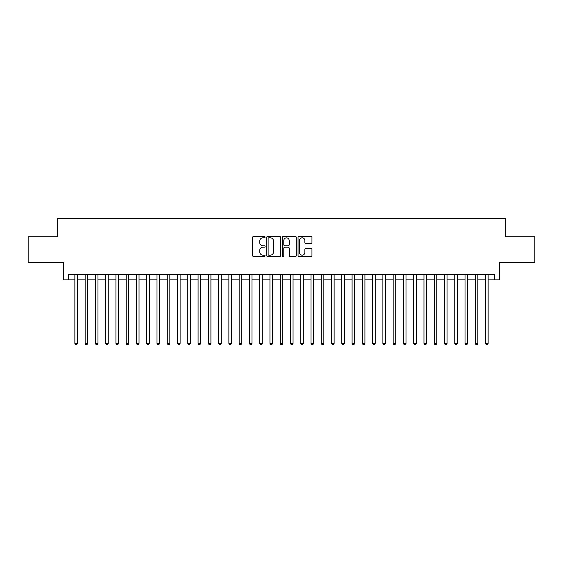 <?xml version="1.0" encoding="UTF-8"?>
<svg xmlns="http://www.w3.org/2000/svg" width="563" height="563" viewBox="0 0 563 563"><rect width="100%" height="100%" fill="white"/><g stroke="black" fill="none" stroke-linecap="round" stroke-linejoin="round"><path stroke-width="0.84" d="M265.074 237.114A0.704 0.704 0 0 0 264.364 236.411L253.66 236.411A1.006 1.006 0 0 0 252.653 237.417L252.653 255.56A1.006 1.006 0 0 0 253.66 256.566L264.364 256.566A0.704 0.704 0 0 0 265.074 255.862A0.704 0.704 0 0 0 264.364 255.159L262.984 255.159A3.223 3.223 0 0 1 259.754 251.928L259.754 250.415A3.223 3.223 0 0 1 262.984 247.192L264.364 247.192A0.704 0.704 0 0 0 265.074 246.488A0.704 0.704 0 0 0 264.364 245.785L262.984 245.785A3.223 3.223 0 0 1 259.754 242.554L259.754 241.048A3.223 3.223 0 0 1 262.984 237.818L264.364 237.818A0.704 0.704 0 0 0 265.074 237.114M310.952 243.512A1.006 1.006 0 0 0 311.958 242.505L311.958 237.417A1.006 1.006 0 0 0 310.952 236.411L299.059 236.411A1.006 1.006 0 0 0 298.052 237.417L298.052 255.56A1.006 1.006 0 0 0 299.059 256.566L310.952 256.566A1.006 1.006 0 0 0 311.958 255.56L311.958 249.409A1.006 1.006 0 0 0 310.952 248.403L305.864 248.403A1.006 1.006 0 0 0 304.857 249.409L304.857 252.456A2.695 2.695 0 0 1 302.162 255.159A2.695 2.695 0 0 1 299.467 252.456L299.467 240.514A2.695 2.695 0 0 1 302.162 237.818A2.695 2.695 0 0 1 304.857 240.514L304.857 242.505A1.006 1.006 0 0 0 305.864 243.512L310.952 243.512M68.447 279.86L68.447 274.723L494.553 274.723L494.553 279.86L499.684 279.86L499.684 262.4L534.85 262.4L534.85 236.734L505.328 236.734L505.328 218.254L57.672 218.254L57.672 236.734L28.15 236.734L28.15 262.4L63.316 262.4L63.316 279.86L74.865 279.86M280.62 237.417A1.006 1.006 0 0 0 279.607 236.411L267.721 236.411A1.006 1.006 0 0 0 266.707 237.417L266.707 255.56A1.006 1.006 0 0 0 267.721 256.566L279.607 256.566A1.006 1.006 0 0 0 280.62 255.56L280.62 237.417M283.393 236.411L295.279 236.411A1.006 1.006 0 0 1 296.293 237.417L296.293 255.56A1.006 1.006 0 0 1 295.279 256.566L290.191 256.566A1.006 1.006 0 0 1 289.185 255.56L289.185 248.199A1.006 1.006 0 0 0 288.179 247.192L284.801 247.192A1.006 1.006 0 0 0 283.794 248.199L283.794 255.862A0.704 0.704 0 0 1 283.09 256.566A0.704 0.704 0 0 1 282.38 255.862L282.38 237.417A1.006 1.006 0 0 1 283.393 236.411M77.434 279.86L85.133 279.86M87.701 279.86L95.4 279.86M97.969 279.86L105.668 279.86M108.237 279.86L115.936 279.86M118.504 279.86L126.203 279.86M128.772 279.86L136.471 279.86M139.04 279.86L146.739 279.86M149.308 279.86L157.007 279.86M159.575 279.86L167.274 279.86M169.843 279.86L177.542 279.86M180.111 279.86L187.81 279.86M190.378 279.86L198.077 279.86M200.646 279.86L208.345 279.86M210.914 279.86L218.613 279.86M221.182 279.86L228.881 279.86M231.449 279.86L239.148 279.86M241.717 279.86L249.416 279.86M251.978 279.86L259.684 279.86M262.245 279.86L269.951 279.86M272.513 279.86L280.219 279.86M282.781 279.86L290.487 279.86M293.049 279.86L300.755 279.86M303.316 279.86L311.022 279.86M313.584 279.86L321.283 279.86M323.852 279.86L331.551 279.86M334.119 279.86L341.818 279.86M344.387 279.86L352.086 279.86M354.655 279.86L362.354 279.86M364.923 279.86L372.622 279.86M375.19 279.86L382.889 279.86M385.458 279.86L393.157 279.86M395.726 279.86L403.425 279.86M405.993 279.86L413.692 279.86M416.261 279.86L423.96 279.86M426.529 279.86L434.228 279.86M436.797 279.86L444.496 279.86M447.064 279.86L454.763 279.86M457.332 279.86L465.031 279.86M467.6 279.86L475.299 279.86M477.867 279.86L485.566 279.86M488.135 279.86L494.553 279.86M268.825 237.818A0.704 0.704 0 0 0 268.122 238.529L268.122 254.448A0.704 0.704 0 0 0 268.825 255.159L270.289 255.159A3.223 3.223 0 0 0 273.512 251.928L273.512 241.048A3.223 3.223 0 0 0 270.289 237.818L268.825 237.818M289.185 240.57A2.695 2.695 0 0 0 286.49 237.875A2.695 2.695 0 0 0 283.794 240.57L283.794 244.771A1.006 1.006 0 0 0 284.801 245.785L288.179 245.785A1.006 1.006 0 0 0 289.185 244.771L289.185 240.57M77.434 274.723L77.434 343.416L74.865 343.416L74.865 274.723M77.434 343.416L76.667 344.746L75.639 344.746L74.865 343.416M87.701 274.723L87.701 343.416L85.133 343.416L85.133 274.723M87.701 343.416L86.934 344.746L85.907 344.746L85.133 343.416M97.969 274.723L97.969 343.416L95.4 343.416L95.4 274.723M97.969 343.416L97.202 344.746L96.174 344.746L95.4 343.416M108.237 274.723L108.237 343.416L105.668 343.416L105.668 274.723M108.237 343.416L107.47 344.746L106.442 344.746L105.668 343.416M118.504 274.723L118.504 343.416L115.936 343.416L115.936 274.723M118.504 343.416L117.73 344.746L116.71 344.746L115.936 343.416M128.772 274.723L128.772 343.416L126.203 343.416L126.203 274.723M128.772 343.416L127.998 344.746L126.978 344.746L126.203 343.416M139.04 274.723L139.04 343.416L136.471 343.416L136.471 274.723M139.04 343.416L138.266 344.746L137.245 344.746L136.471 343.416M149.308 274.723L149.308 343.416L146.739 343.416L146.739 274.723M149.308 343.416L148.533 344.746L147.506 344.746L146.739 343.416M159.575 274.723L159.575 343.416L157.007 343.416L157.007 274.723M159.575 343.416L158.801 344.746L157.774 344.746L157.007 343.416M169.843 274.723L169.843 343.416L167.274 343.416L167.274 274.723M169.843 343.416L169.069 344.746L168.041 344.746L167.274 343.416M180.111 274.723L180.111 343.416L177.542 343.416L177.542 274.723M180.111 343.416L179.337 344.746L178.309 344.746L177.542 343.416M190.378 274.723L190.378 343.416L187.81 343.416L187.81 274.723M190.378 343.416L189.604 344.746L188.577 344.746L187.81 343.416M200.646 274.723L200.646 343.416L198.077 343.416L198.077 274.723M200.646 343.416L199.872 344.746L198.845 344.746L198.077 343.416M210.914 274.723L210.914 343.416L208.345 343.416L208.345 274.723M210.914 343.416L210.14 344.746L209.112 344.746L208.345 343.416M221.182 274.723L221.182 343.416L218.613 343.416L218.613 274.723M221.182 343.416L220.407 344.746L219.38 344.746L218.613 343.416M231.449 274.723L231.449 343.416L228.881 343.416L228.881 274.723M231.449 343.416L230.675 344.746L229.648 344.746L228.881 343.416M241.717 274.723L241.717 343.416L239.148 343.416L239.148 274.723M241.717 343.416L240.943 344.746L239.915 344.746L239.148 343.416M251.978 274.723L251.978 343.416L249.416 343.416L249.416 274.723M251.978 343.416L251.211 344.746L250.183 344.746L249.416 343.416M262.245 274.723L262.245 343.416L259.684 343.416L259.684 274.723M262.245 343.416L261.478 344.746L260.451 344.746L259.684 343.416M272.513 274.723L272.513 343.416L269.951 343.416L269.951 274.723M272.513 343.416L271.746 344.746L270.719 344.746L269.951 343.416M282.781 274.723L282.781 343.416L280.219 343.416L280.219 274.723M282.781 343.416L282.014 344.746L280.986 344.746L280.219 343.416M293.049 274.723L293.049 343.416L290.487 343.416L290.487 274.723M293.049 343.416L292.281 344.746L291.254 344.746L290.487 343.416M303.316 274.723L303.316 343.416L300.755 343.416L300.755 274.723M303.316 343.416L302.549 344.746L301.522 344.746L300.755 343.416M313.584 274.723L313.584 343.416L311.022 343.416L311.022 274.723M313.584 343.416L312.817 344.746L311.789 344.746L311.022 343.416M323.852 274.723L323.852 343.416L321.283 343.416L321.283 274.723M323.852 343.416L323.085 344.746L322.057 344.746L321.283 343.416M334.119 274.723L334.119 343.416L331.551 343.416L331.551 274.723M334.119 343.416L333.352 344.746L332.325 344.746L331.551 343.416M344.387 274.723L344.387 343.416L341.818 343.416L341.818 274.723M344.387 343.416L343.62 344.746L342.593 344.746L341.818 343.416M354.655 274.723L354.655 343.416L352.086 343.416L352.086 274.723M354.655 343.416L353.888 344.746L352.86 344.746L352.086 343.416M364.923 274.723L364.923 343.416L362.354 343.416L362.354 274.723M364.923 343.416L364.155 344.746L363.128 344.746L362.354 343.416M375.19 274.723L375.19 343.416L372.622 343.416L372.622 274.723M375.19 343.416L374.423 344.746L373.396 344.746L372.622 343.416M385.458 274.723L385.458 343.416L382.889 343.416L382.889 274.723M385.458 343.416L384.691 344.746L383.663 344.746L382.889 343.416M395.726 274.723L395.726 343.416L393.157 343.416L393.157 274.723M395.726 343.416L394.959 344.746L393.931 344.746L393.157 343.416M405.993 274.723L405.993 343.416L403.425 343.416L403.425 274.723M405.993 343.416L405.226 344.746L404.199 344.746L403.425 343.416M416.261 274.723L416.261 343.416L413.692 343.416L413.692 274.723M416.261 343.416L415.494 344.746L414.467 344.746L413.692 343.416M426.529 274.723L426.529 343.416L423.96 343.416L423.96 274.723M426.529 343.416L425.755 344.746L424.734 344.746L423.96 343.416M436.797 274.723L436.797 343.416L434.228 343.416L434.228 274.723M436.797 343.416L436.022 344.746L435.002 344.746L434.228 343.416M447.064 274.723L447.064 343.416L444.496 343.416L444.496 274.723M447.064 343.416L446.29 344.746L445.27 344.746L444.496 343.416M457.332 274.723L457.332 343.416L454.763 343.416L454.763 274.723M457.332 343.416L456.558 344.746L455.53 344.746L454.763 343.416M467.6 274.723L467.6 343.416L465.031 343.416L465.031 274.723M467.6 343.416L466.826 344.746L465.798 344.746L465.031 343.416M477.867 274.723L477.867 343.416L475.299 343.416L475.299 274.723M477.867 343.416L477.093 344.746L476.066 344.746L475.299 343.416M488.135 274.723L488.135 343.416L485.566 343.416L485.566 274.723M488.135 343.416L487.361 344.746L486.333 344.746L485.566 343.416"/></g></svg>
